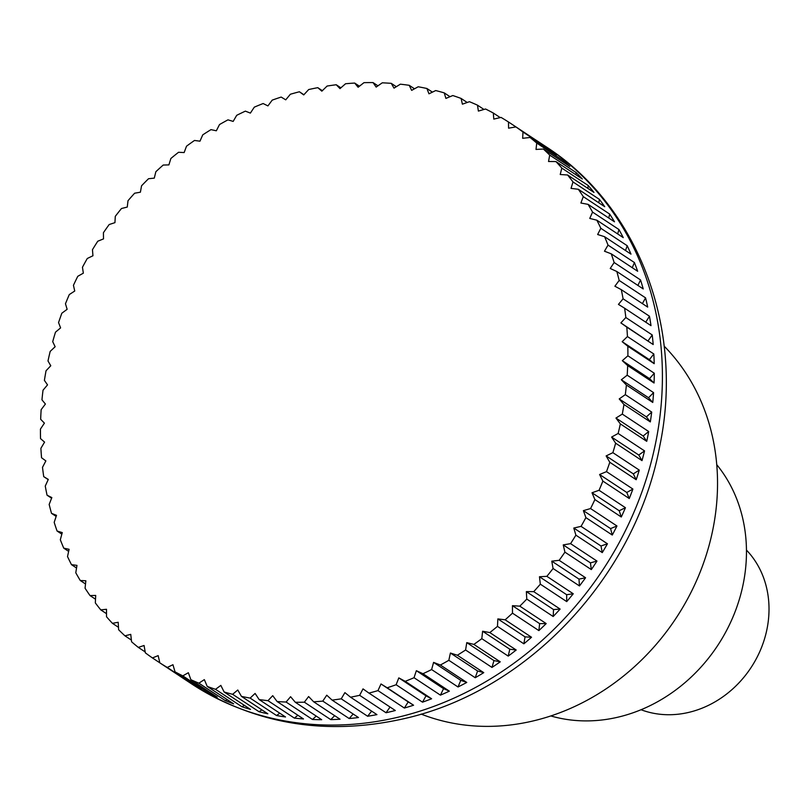 <?xml version="1.0" encoding="UTF-8"?>
<svg xmlns="http://www.w3.org/2000/svg" width="809" height="809" viewBox="0 0 809 809"><rect width="100%" height="100%" fill="white"/><g stroke="black" fill="none" stroke-linecap="round" stroke-linejoin="round"><path stroke-width="1.21" d="M421.145 714.094A224.265 195.586 -56.6 0 0 629.19 671.328A224.265 195.586 -56.6 0 0 716.461 461.545A224.265 195.586 -56.6 0 0 664.159 346.141M508.487 121.987L534.88 139.421A321.76 280.622 123.4 0 1 537.884 141.373A321.76 280.622 123.4 0 1 542.303 144.356L515.909 126.922A868.957 299.684 172.5 0 0 508.578 128.176A868.957 301.555 -105.3 0 1 508.487 121.987A321.76 280.622 -56.6 0 0 501.064 117.416A868.957 318.028 168.9 0 0 493.793 119.095A868.957 282.139 -108.8 0 1 493.308 113.027A321.76 280.622 -56.6 0 0 485.552 109.003A868.957 335.118 165.3 0 0 478.382 111.086A868.957 261.62 -112.3 0 1 477.492 105.17A321.76 280.622 -56.6 0 0 469.453 101.701A868.957 350.884 161.6 0 0 462.394 104.179A868.957 240.061 -115.7 0 1 461.11 98.445A321.76 280.622 -56.6 0 0 452.807 95.543A868.957 365.263 157.8 0 0 445.901 98.415A868.957 217.55 -119.1 0 1 444.222 92.873A321.76 280.622 -56.6 0 0 435.707 90.557A868.957 378.207 153.9 0 0 428.962 93.814A868.957 194.19 -122.4 0 1 426.909 88.494A321.76 280.622 -56.6 0 0 418.202 86.775A868.957 389.655 150 0 0 411.65 90.375A868.957 170.062 -125.7 0 1 409.223 85.309A321.76 280.622 -56.6 0 0 400.364 84.187A868.957 399.555 146.1 0 0 394.023 88.141A868.957 145.256 -129 0 1 391.243 83.347A321.76 280.622 -56.6 0 0 382.263 82.821A868.957 407.888 142.1 0 0 376.155 87.089A868.957 119.884 -132.2 0 1 373.04 82.589A321.76 280.622 -56.6 0 0 363.969 82.67A868.957 414.613 138 0 0 358.124 87.251A868.957 94.036 -135.4 0 1 354.676 83.064A321.76 280.622 -56.6 0 0 345.564 83.752A868.957 419.699 133.9 0 0 339.992 88.616A868.957 67.814 -138.5 0 1 336.241 84.753A321.76 280.622 -56.6 0 0 327.109 86.047A868.957 423.127 129.8 0 0 321.84 91.174A868.957 41.33 -141.7 0 1 317.795 87.665A321.76 280.622 -56.6 0 0 308.684 89.546A868.957 424.887 125.7 0 0 303.729 94.926A868.957 14.673 -144.8 0 1 299.411 91.771A321.76 280.622 -56.6 0 0 290.36 94.249A868.957 424.978 121.6 0 0 285.739 99.841A868.957 12.034 -148 0 0 281.168 97.07A321.76 280.622 -56.6 0 0 272.218 100.124A868.957 423.38 117.5 0 0 267.931 105.908A868.957 38.69 -151.1 0 0 263.127 103.532A321.76 280.622 -56.6 0 0 254.309 107.152A868.957 420.114 113.4 0 0 250.385 113.108A868.957 65.205 -154.3 0 0 245.38 111.136A321.76 280.622 -56.6 0 0 236.713 115.313A868.957 415.189 109.3 0 0 233.164 121.411A868.957 91.447 -157.4 0 0 227.966 119.843A321.76 280.622 -56.6 0 0 219.512 124.556A868.957 408.626 105.2 0 0 216.337 130.785A868.957 117.345 -160.6 0 0 210.987 129.632A321.76 280.622 -56.6 0 0 202.756 134.86A868.957 400.455 101.2 0 0 199.975 141.181A868.957 142.768 -163.8 0 0 194.484 140.463A321.76 280.622 -56.6 0 0 186.525 146.186A868.957 390.696 97.2 0 0 184.139 152.567A868.957 167.635 -167.1 0 0 178.536 152.284A321.76 280.622 -56.6 0 0 170.871 158.483A868.957 379.401 93.3 0 0 168.889 164.894A868.957 191.834 -170.4 0 0 163.206 165.046A321.76 280.622 -56.6 0 0 155.864 171.7A868.957 366.608 89.5 0 0 154.286 178.132A868.957 215.275 -173.7 0 0 148.543 178.718A321.76 280.622 -56.6 0 0 141.555 185.787A868.957 352.37 85.7 0 0 140.402 192.198A868.957 237.866 -177 0 0 134.618 193.22A321.76 280.622 -56.6 0 0 128.014 200.693A868.957 336.736 82 0 0 127.266 207.064A868.957 259.527 179.5 0 0 121.471 208.52A321.76 280.622 -56.6 0 0 115.282 216.357A868.957 319.777 78.3 0 0 114.949 222.647A868.957 280.157 176.1 0 0 109.175 224.538A321.76 280.622 -56.6 0 0 103.421 232.709A868.957 301.555 74.7 0 0 103.501 238.908A868.957 299.684 172.5 0 0 97.768 241.224A321.76 280.622 -56.6 0 0 92.459 249.698A868.957 282.139 71.2 0 0 92.954 255.765A868.957 318.028 168.9 0 0 87.281 258.496A321.76 280.622 -56.6 0 0 82.457 267.243A868.957 261.62 67.7 0 0 83.347 273.169A868.957 335.118 165.3 0 0 77.775 276.304A321.76 280.622 -56.6 0 0 73.447 285.294A868.957 240.061 64.3 0 0 74.741 291.028A868.957 350.884 161.6 0 0 69.291 294.577A321.76 280.622 -56.6 0 0 65.468 303.759A868.957 217.55 60.9 0 0 67.147 309.301A868.957 365.263 157.8 0 0 61.838 313.225A321.76 280.622 -56.6 0 0 58.551 322.579A868.957 194.19 57.6 0 0 60.604 327.888A868.957 378.207 153.9 0 0 55.467 332.196A321.76 280.622 -56.6 0 0 52.716 341.671A868.957 170.062 54.3 0 0 55.143 346.737A868.957 389.655 150 0 0 50.188 351.399A321.76 280.622 -56.6 0 0 47.994 360.966A868.957 145.256 51 0 0 50.775 365.759A868.957 399.555 146.1 0 0 46.042 370.765A321.76 280.622 -56.6 0 0 44.404 380.382A868.957 119.884 47.8 0 0 47.529 384.882A868.957 407.888 142.1 0 0 43.029 390.211A321.76 280.622 -56.6 0 0 41.957 399.838A868.957 94.036 44.6 0 0 45.405 404.035A868.957 414.613 138 0 0 41.158 409.667A321.76 280.622 -56.6 0 0 40.662 419.274A868.957 67.814 41.5 0 0 44.414 423.137A868.957 419.699 133.9 0 0 40.45 429.063A321.76 280.622 -56.6 0 0 40.531 438.609A868.957 41.33 38.3 0 0 44.576 442.118A868.957 423.127 129.8 0 0 40.895 448.307A321.76 280.622 -56.6 0 0 41.552 457.752A868.957 14.673 35.2 0 0 45.87 460.908A868.957 424.887 125.7 0 0 42.503 467.339A321.76 280.622 -56.6 0 0 43.726 476.643A868.957 12.034 32 0 1 48.297 479.413A868.957 424.978 121.6 0 0 45.264 486.067A321.76 280.622 -56.6 0 0 47.053 495.199A868.957 38.69 28.9 0 1 51.847 497.586A868.957 423.38 117.5 0 0 49.167 504.432A321.76 280.622 -56.6 0 0 51.513 513.351A868.957 65.205 25.7 0 1 56.509 515.333A868.957 420.114 113.4 0 0 54.183 522.351A321.76 280.622 -56.6 0 0 57.085 531.028A868.957 91.447 22.6 0 1 62.273 532.595A868.957 415.189 109.3 0 0 60.311 539.755A321.76 280.622 -56.6 0 0 63.749 548.158A868.957 117.345 19.4 0 1 69.099 549.301A868.957 408.626 105.2 0 0 67.521 556.582A321.76 280.622 -56.6 0 0 71.475 564.662A868.957 142.768 16.2 0 1 76.966 565.38A868.957 400.455 101.2 0 0 75.783 572.752A321.76 280.622 -56.6 0 0 80.253 580.498A868.957 167.635 12.9 0 1 85.855 580.781A868.957 390.696 97.2 0 0 85.066 588.224A321.76 280.622 -56.6 0 0 90.021 595.586A868.957 191.834 9.6 0 1 95.705 595.444A868.957 379.401 93.3 0 0 95.331 602.917A321.76 280.622 -56.6 0 0 100.761 609.875A868.957 215.275 6.3 0 1 106.505 609.288A868.957 366.608 89.5 0 0 106.535 616.771A321.76 280.622 -56.6 0 0 112.411 623.314A868.957 237.866 3 0 1 118.195 622.283A868.957 352.37 85.7 0 0 118.64 629.756A321.76 280.622 -56.6 0 0 124.95 635.834A868.957 259.527 -0.5 0 1 130.745 634.367A868.957 336.736 82 0 0 131.594 641.79A321.76 280.622 -56.6 0 0 138.309 647.392A868.957 280.157 -3.9 0 1 144.083 645.501A868.957 319.777 78.3 0 0 145.347 652.853A321.76 280.622 -56.6 0 0 152.436 657.939A868.957 299.684 -7.5 0 1 158.17 655.624A868.957 301.555 74.7 0 0 159.848 662.874A321.76 280.622 -56.6 0 0 167.281 667.445A868.957 318.028 -11.1 0 1 172.944 664.715A868.957 282.139 71.2 0 0 175.037 671.834A321.76 280.622 -56.6 0 0 182.794 675.869A868.957 335.118 -14.7 0 1 188.366 672.724A868.957 261.62 67.7 0 0 190.853 679.691A321.76 280.622 -56.6 0 0 198.893 683.17A868.957 350.884 -18.4 0 1 204.343 679.621A868.957 240.061 64.3 0 0 207.235 686.416A321.76 280.622 -56.6 0 0 215.528 689.319A868.957 365.263 -22.2 0 1 220.837 685.395A868.957 217.55 60.9 0 0 224.123 691.988A321.76 280.622 -56.6 0 0 232.638 694.304A868.957 378.207 -26.1 0 1 237.775 689.996A868.957 194.19 57.6 0 0 241.436 696.367A321.76 280.622 -56.6 0 0 250.143 698.096A868.957 389.655 -30 0 1 255.098 693.424A868.957 170.062 54.3 0 0 259.123 699.552A321.76 280.622 -56.6 0 0 267.981 700.675A868.957 399.555 -33.9 0 1 272.724 695.669A868.957 145.256 51 0 0 277.103 701.524A321.76 280.622 -56.6 0 0 286.083 702.04A868.957 407.888 -37.9 0 1 290.583 696.711A868.957 119.884 47.8 0 0 295.305 702.273A321.76 280.622 -56.6 0 0 304.366 702.192A868.957 414.613 -42 0 1 308.613 696.549A868.957 94.036 44.6 0 0 313.659 701.797A321.76 280.622 -56.6 0 0 322.781 701.11A868.957 419.699 -46.1 0 1 326.745 695.194A868.957 67.814 41.5 0 0 332.105 700.109A321.76 280.622 -56.6 0 0 341.226 698.824A868.957 423.127 -50.2 0 1 344.907 692.625A868.957 41.33 38.3 0 0 350.55 697.196A321.76 280.622 -56.6 0 0 359.651 695.315A868.957 424.887 -54.3 0 1 363.019 688.884A868.957 14.673 35.2 0 0 368.934 693.091A321.76 280.622 -56.6 0 0 377.975 690.613A868.957 424.978 -58.4 0 1 381.009 683.969A868.957 12.034 32 0 1 387.177 687.792A321.76 280.622 -56.6 0 0 396.127 684.738A868.957 423.38 -62.5 0 1 398.817 677.891A868.957 38.69 28.9 0 1 405.208 681.33A321.76 280.622 -56.6 0 0 414.036 677.709A868.957 420.114 -66.6 0 1 416.362 670.691A868.957 65.205 25.7 0 1 422.965 673.725A321.76 280.622 -56.6 0 0 431.622 669.559A868.957 415.189 -70.7 0 1 433.584 662.389A868.957 91.447 22.6 0 1 440.369 665.018A321.76 280.622 -56.6 0 0 448.833 660.306A868.957 408.626 -74.8 0 1 450.411 653.025A868.957 117.345 19.4 0 1 457.358 655.229A321.76 280.622 -56.6 0 0 465.59 650.001A868.957 400.455 -78.8 0 1 466.773 642.629A868.957 142.768 16.2 0 1 473.862 644.399A321.76 280.622 -56.6 0 0 481.82 638.675A868.957 390.696 -82.8 0 1 482.609 631.242A868.957 167.635 12.9 0 1 489.809 632.577A321.76 280.622 -56.6 0 0 497.474 626.378A868.957 379.401 -86.7 0 1 497.859 618.905A868.957 191.834 9.6 0 1 505.14 619.815A321.76 280.622 -56.6 0 0 512.481 613.161A868.957 366.608 -90.5 0 1 512.451 605.678A868.957 215.275 6.3 0 1 519.803 606.153A321.76 280.622 -56.6 0 0 526.79 599.075A868.957 352.37 -94.3 0 1 526.346 591.612A868.957 237.866 3 0 1 533.728 591.642A321.76 280.622 -56.6 0 0 540.331 584.169A868.957 336.736 -98 0 1 539.472 576.746A868.957 259.527 -0.5 0 1 546.864 576.342A321.76 280.622 -56.6 0 0 553.063 568.505A868.957 319.777 -101.7 0 1 551.789 561.163A868.957 280.157 -3.9 0 1 559.171 560.324A321.76 280.622 -56.6 0 0 564.925 552.153A868.957 301.555 -105.3 0 1 563.246 544.902A868.957 299.684 -7.5 0 1 570.578 543.648A321.76 280.622 -56.6 0 0 575.887 535.164A868.957 282.139 -108.8 0 1 573.793 528.044A868.957 318.028 -11.1 0 1 581.054 526.366A321.76 280.622 -56.6 0 0 585.888 517.618A868.957 261.62 -112.3 0 1 583.39 510.641A868.957 335.118 -14.7 0 1 590.56 508.558A321.76 280.622 -56.6 0 0 594.898 499.568A868.957 240.061 -115.7 0 1 592.006 492.772A868.957 350.884 -18.4 0 1 599.054 490.284A321.76 280.622 -56.6 0 0 602.877 481.102A868.957 217.55 -119.1 0 1 599.59 474.509A868.957 365.263 -22.2 0 1 606.507 471.637A321.76 280.622 -56.6 0 0 609.794 462.283A868.957 194.19 -122.4 0 1 606.133 455.922A868.957 378.207 -26.1 0 1 612.878 452.666A321.76 280.622 -56.6 0 0 615.629 443.19A868.957 170.062 -125.7 0 1 611.594 437.072A868.957 389.655 -30 0 1 618.147 433.462A321.76 280.622 -56.6 0 0 620.341 423.906A868.957 145.256 -129 0 1 615.962 418.051A868.957 399.555 -33.9 0 1 622.303 414.097A321.76 280.622 -56.6 0 0 623.941 404.49A868.957 119.884 -132.2 0 1 619.219 398.928A868.957 407.888 -37.9 0 1 625.317 394.65A321.76 280.622 -56.6 0 0 626.388 385.023A868.957 94.036 -135.4 0 1 621.342 379.775A868.957 414.613 -42 0 1 627.187 375.194A321.76 280.622 -56.6 0 0 627.683 365.587A868.957 67.814 -138.5 0 1 622.323 360.672A868.957 419.699 -46.1 0 1 627.895 355.798A321.76 280.622 -56.6 0 0 627.814 346.252A868.957 41.33 -141.7 0 1 622.172 341.691A868.957 423.127 -50.2 0 1 627.44 336.554L653.834 353.988L649.364 359.641L622.172 341.691M299.411 91.771L303.901 94.734M317.795 87.665L322.356 90.679M336.241 84.753L340.892 87.827M354.676 83.064L359.449 86.209M373.04 82.589L377.955 85.835M391.243 83.347L396.329 86.694M409.223 85.309L414.501 88.798M426.909 88.494L432.421 92.135M444.222 92.873L450.016 96.706M461.11 98.445L467.218 102.48M477.492 105.17L483.974 109.458M493.308 113.027L500.235 117.608M522.988 132.019L549.382 149.443A321.76 280.622 123.4 0 1 556.43 154.903L530.037 137.479A868.957 280.157 176.1 0 0 522.665 138.309A868.957 319.777 -101.7 0 1 522.988 132.019A321.76 280.622 -56.6 0 0 515.909 126.922M536.751 143.072L563.135 160.495A321.76 280.622 123.4 0 1 569.789 166.462L543.395 149.038A868.957 259.527 179.5 0 0 536.003 149.432A868.957 336.736 -98 0 1 536.751 143.072A321.76 280.622 -56.6 0 0 530.037 137.479M549.705 155.106L576.099 172.539A321.76 280.622 123.4 0 1 582.318 178.981L555.925 161.557A868.957 237.866 -177 0 0 548.542 161.517A868.957 352.37 -94.3 0 1 549.705 155.106A321.76 280.622 -56.6 0 0 543.395 149.038M561.81 168.09L588.204 185.514A321.76 280.622 123.4 0 1 593.978 192.411L567.584 174.987A868.957 215.275 -173.7 0 0 560.232 174.511A868.957 366.608 -90.5 0 1 561.81 168.09A321.76 280.622 -56.6 0 0 555.925 161.557M573.015 181.954L599.408 199.378A321.76 280.622 123.4 0 1 604.717 206.7L578.324 189.276A868.957 191.834 -170.4 0 0 571.033 188.366A868.957 379.401 -86.7 0 1 573.015 181.954A321.76 280.622 -56.6 0 0 567.584 174.987M583.279 196.638L609.673 214.072A321.76 280.622 123.4 0 1 614.486 221.797L588.092 204.364A868.957 167.635 -167.1 0 0 580.892 203.019A868.957 390.696 -82.8 0 1 583.279 196.638A321.76 280.622 -56.6 0 0 578.324 189.276M592.562 212.11L618.946 229.534A321.76 280.622 123.4 0 1 623.254 237.624L596.86 220.2A868.957 142.768 -163.8 0 0 589.771 218.42A868.957 400.455 -78.8 0 1 592.562 212.11A321.76 280.622 -56.6 0 0 588.092 204.364M600.824 228.29L627.208 245.714A321.76 280.622 123.4 0 1 630.99 254.137L604.596 236.713A868.957 117.345 -160.6 0 0 597.649 234.509A868.957 408.626 -74.8 0 1 600.824 228.29A321.76 280.622 -56.6 0 0 596.86 220.2M608.024 245.107L634.418 262.541A321.76 280.622 123.4 0 1 637.654 271.268L611.26 253.834A868.957 91.447 -157.4 0 0 604.475 251.215A868.957 415.189 -70.7 0 1 608.024 245.107A321.76 280.622 -56.6 0 0 604.596 236.713M614.152 262.521L640.546 279.944A321.76 280.622 123.4 0 1 643.226 288.944L616.832 271.511A868.957 65.205 -154.3 0 0 610.229 268.477A868.957 420.114 -66.6 0 1 614.152 262.521A321.76 280.622 -56.6 0 0 611.26 253.834M619.178 280.44L645.572 297.864A321.76 280.622 123.4 0 1 647.685 307.096L621.292 289.662A868.957 38.69 -151.1 0 0 614.891 286.224A868.957 423.38 -62.5 0 1 619.178 280.44A321.76 280.622 -56.6 0 0 616.832 271.511M623.082 298.794L649.465 316.228A321.76 280.622 123.4 0 1 651.002 325.653L624.619 308.219A868.957 12.034 -148 0 0 618.45 304.396A868.957 424.978 -58.4 0 1 623.082 298.794A321.76 280.622 -56.6 0 0 621.292 289.662M627.44 336.554A321.76 280.622 -56.6 0 0 626.793 327.109A868.957 14.673 -144.8 0 1 620.877 322.902A868.957 424.887 -54.3 0 1 625.832 317.522A321.76 280.622 -56.6 0 0 624.619 308.219M625.832 317.522L652.226 334.956A321.76 280.622 123.4 0 1 652.742 339.74A321.76 280.622 123.4 0 1 653.187 344.543L626.793 327.109M641.011 709.726A97.505 85.036 -56.6 0 0 731.002 690.451A97.505 85.036 -56.6 0 0 768.55 599.59A97.505 85.036 -56.6 0 0 746.454 550.08M653.834 353.988A321.76 280.622 123.4 0 1 654.208 363.686L627.814 346.252M654.208 363.686L649.364 359.641M627.895 355.798L654.289 373.232A321.76 280.622 123.4 0 1 654.066 383.011L627.683 365.587M654.066 383.011L649.516 378.622L622.323 360.672M654.289 373.232L649.516 378.622M627.187 375.194L653.571 392.618A321.76 280.622 123.4 0 1 652.772 402.447L626.388 385.023M652.772 402.447L648.535 397.735L621.342 379.775M653.571 392.618L648.535 397.735M625.317 394.65L651.71 412.084A321.76 280.622 123.4 0 1 650.325 421.914L623.941 404.49M650.325 421.914L646.411 416.888L619.219 398.928M651.71 412.084L646.411 416.888M622.303 414.097L648.697 431.531A321.76 280.622 123.4 0 1 646.735 441.33L620.341 423.906M646.735 441.33L643.155 436.011L615.962 418.051M648.697 431.531L643.155 436.011M618.147 433.462L644.54 450.896A321.76 280.622 123.4 0 1 642.012 460.624L615.629 443.19M642.012 460.624L638.786 455.032L611.594 437.072M644.54 450.896L638.786 455.032M612.878 452.666L639.272 470.1A321.76 280.622 123.4 0 1 636.187 479.717L609.794 462.283M636.187 479.717L633.326 473.872L606.133 455.922M639.272 470.1L633.326 473.872M606.507 471.637L632.901 489.061A321.76 280.622 123.4 0 1 629.26 498.536L602.877 481.102M629.26 498.536L626.783 492.469L599.59 474.509M632.901 489.061L626.783 492.469M599.054 490.284L625.448 507.718A321.76 280.622 123.4 0 1 621.282 517.002L594.898 499.568M621.282 517.002L619.198 510.732L592.006 492.772M625.448 507.718L619.198 510.732M590.56 508.558L616.954 525.981A321.76 280.622 123.4 0 1 612.282 535.042L585.888 517.618M612.282 535.042L610.583 528.601L583.39 510.641M616.954 525.981L610.583 528.601M581.054 526.366L607.448 543.79A321.76 280.622 123.4 0 1 602.27 552.598L575.887 535.164M602.27 552.598L600.986 545.994L573.793 528.044M607.448 543.79L600.986 545.994M570.578 543.648L596.971 561.072A321.76 280.622 123.4 0 1 591.318 569.587L564.925 552.153M591.318 569.587L590.439 562.862L563.246 544.902M596.971 561.072L590.439 562.862M559.171 560.324L585.564 577.757A321.76 280.622 123.4 0 1 579.456 585.938L553.063 568.505M579.456 585.938L578.981 579.113L551.789 561.163M585.564 577.757L578.981 579.113M546.864 576.342L573.257 593.776A321.76 280.622 123.4 0 1 566.725 601.603L540.331 584.169M566.725 601.603L566.664 594.706L539.472 576.746M573.257 593.776L566.664 594.706M533.728 591.642L560.121 609.076A321.76 280.622 123.4 0 1 553.174 616.509L526.79 599.075M553.174 616.509L553.538 609.561L526.346 591.612M560.121 609.076L553.538 609.561M519.803 606.153L546.196 623.577A321.76 280.622 123.4 0 1 538.875 630.595L512.481 613.161M538.875 630.595L539.643 623.638L512.451 605.678M546.196 623.577L539.643 623.638M505.14 619.815L531.533 637.249A321.76 280.622 123.4 0 1 523.868 643.812L497.474 626.378M523.868 643.812L525.041 636.865L497.859 618.905M531.533 637.249L525.041 636.865M489.809 632.577L516.203 650.011A321.76 280.622 123.4 0 1 508.214 656.109L481.82 638.675M508.214 656.109L509.801 649.202L482.609 631.242M516.203 650.011L509.801 649.202M473.862 644.399L500.245 661.833A321.76 280.622 123.4 0 1 491.973 667.425L465.59 650.001M491.973 667.425L493.965 660.589L466.773 642.629M500.245 661.833L493.965 660.589M457.358 655.229L483.752 672.653A321.76 280.622 123.4 0 1 475.227 677.74L448.833 660.306M475.227 677.74L477.603 670.985L450.411 653.025M483.752 672.653L477.603 670.985M440.369 665.018L466.763 682.442A321.76 280.622 123.4 0 1 458.015 686.983L431.622 669.559M458.015 686.983L460.776 680.349L433.584 662.389M466.763 682.442L460.776 680.349M422.965 673.725L449.359 691.159A321.76 280.622 123.4 0 1 440.43 695.143L414.036 677.709M440.43 695.143L443.554 688.651L416.362 670.691M449.359 691.159L443.554 688.651M405.208 681.33L431.601 698.764A321.76 280.622 123.4 0 1 422.52 702.172L396.127 684.738M422.52 702.172L426.009 695.851L398.817 677.891M431.601 698.764L426.009 695.851M387.177 687.792L413.571 705.226A321.76 280.622 123.4 0 1 404.369 708.047L377.975 690.613M404.369 708.047L408.201 701.919L381.009 683.969M413.571 705.226L408.201 701.919M368.934 693.091L395.318 710.514A321.76 280.622 123.4 0 1 386.045 712.749L359.651 695.315M386.045 712.749L390.059 707.046M350.55 697.196L376.943 714.63A321.76 280.622 123.4 0 1 367.62 716.248L341.226 698.824M367.62 716.248L371.655 711.141M332.105 700.109L358.488 717.532A321.76 280.622 123.4 0 1 349.175 718.544L322.781 701.11M349.175 718.544L353.169 714.023M313.659 701.797L340.053 719.231A321.76 280.622 123.4 0 1 330.76 719.626L304.366 702.192M330.76 719.626L334.663 715.672M295.305 702.273L321.699 719.707A321.76 280.622 123.4 0 1 312.476 719.474L286.083 702.04M312.476 719.474L316.218 716.086M277.103 701.524L303.486 718.948A321.76 280.622 123.4 0 1 294.375 718.109L267.981 700.675M294.375 718.109L297.894 715.257M259.123 699.552L285.516 716.976A321.76 280.622 123.4 0 1 276.536 715.52L250.143 698.096M276.536 715.52L279.772 713.194M241.436 696.367L267.83 713.801A321.76 280.622 123.4 0 1 259.032 711.728L232.638 694.304M259.032 711.728L261.924 709.898M224.123 691.988L250.507 709.412A321.76 280.622 123.4 0 1 241.921 706.753L215.528 689.319M241.921 706.753L244.389 705.377M207.235 686.416L233.629 703.85A321.76 280.622 123.4 0 1 225.286 700.594L198.893 683.17M225.286 700.594L227.258 699.643M190.853 679.691L217.247 697.125A321.76 280.622 123.4 0 1 209.177 693.293L182.794 675.869M209.177 693.293L210.583 692.726M175.037 671.834L201.431 689.268A321.76 280.622 123.4 0 1 193.675 684.879L167.281 667.445M193.675 684.879L194.403 684.626M159.838 662.834L152.436 657.939M159.848 662.874L186.242 680.308A321.76 280.622 123.4 0 1 183.238 678.357A321.76 280.622 123.4 0 1 180.265 676.354M145.195 651.933L138.309 647.392M131.402 640.091L124.95 635.834M118.498 627.329L112.411 623.314M106.515 613.687L100.761 609.875M95.513 599.216L90.021 595.586M85.511 583.977L80.253 580.498M76.542 568.009L71.475 564.662M68.644 551.384L63.749 548.158M61.838 534.162L57.085 531.028M56.155 516.415L51.513 513.351M51.604 498.202L47.053 495.199M48.206 479.606L43.726 476.643M549.382 149.443L549.442 150.292M563.135 160.495L563.155 162.083M576.099 172.539L575.978 174.795M588.204 185.514L587.88 188.386M599.408 199.378L598.822 202.816M609.673 214.072L608.762 218.015M618.946 229.534L617.671 233.943M627.208 245.714L625.519 250.527M634.418 262.541L632.274 267.708M640.546 279.944L637.907 285.425M645.572 297.864L642.407 303.608M649.465 316.228L645.744 322.174M653.187 344.543L620.877 322.902M652.226 334.956L648.07 340.862M550.798 715.935A156.006 136.064 -56.6 0 0 745.716 536.67A156.006 136.064 -56.6 0 0 716.754 464.669M660.862 345.099A321.76 280.622 -56.6 0 0 546.004 146.732C638.807 206.416 684.192 328.828 659.851 445.607C636.016 575.199 528.965 690.38 404.793 718.503C326.876 736.251 255.735 724.662 191.359 683.716A321.76 280.622 -56.6 0 0 398.807 717.037A321.76 280.622 -56.6 0 0 660.862 345.099M537.884 141.373L546.004 146.732M183.238 678.357L191.359 683.716"/></g></svg>
